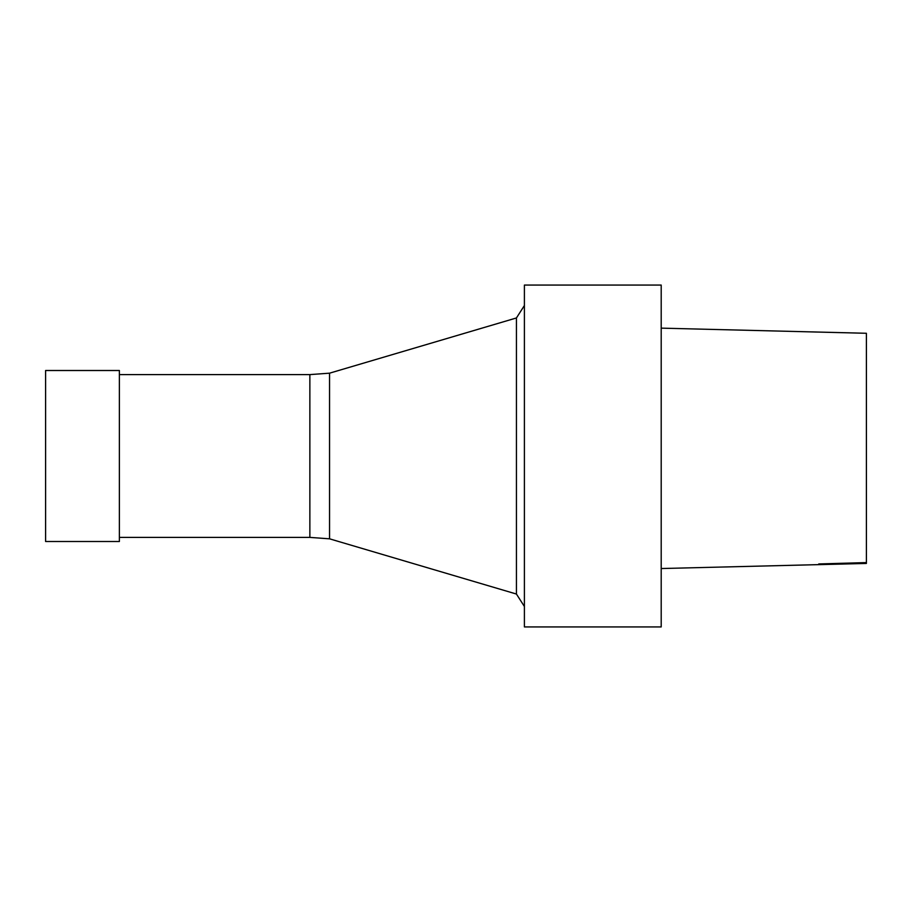 <?xml version="1.0" encoding="UTF-8"?>
<svg xmlns="http://www.w3.org/2000/svg" width="912" height="912" viewBox="0 0 912 912"><rect width="100%" height="100%" fill="white"/><g stroke="black" fill="none" stroke-linecap="round" stroke-linejoin="round"><path stroke-width="1.37" d="M866.4 333.279L661.2 328.138L866.4 333.279L866.4 563.445L661.2 568.541M661.2 626.932L661.2 285.068L524.4 285.068L524.4 626.932L661.2 626.932M119.381 537.396L309.863 537.396L329.551 538.821L516.431 594.043L516.431 317.957L524.4 305.52M516.431 594.043L524.4 606.48M329.551 538.821L329.551 373.179L516.431 317.957M309.863 537.396L309.863 374.604L329.551 373.179M119.381 541.5L119.381 370.5L45.6 370.5L45.6 541.5L119.381 541.5M866.4 562.59L818.725 563.958L866.4 562.704M119.381 374.604L309.863 374.604"/></g></svg>
